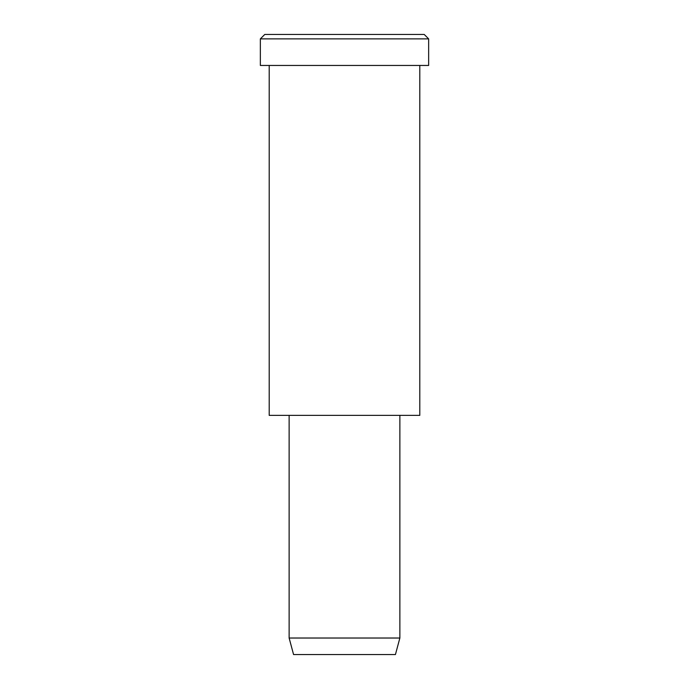 <?xml version="1.0" encoding="UTF-8"?>
<svg xmlns="http://www.w3.org/2000/svg" width="689" height="689" viewBox="0 0 689 689"><rect width="100%" height="100%" fill="white"/><g stroke="black" fill="none" stroke-linecap="round" stroke-linejoin="round"><path stroke-width="1.03" d="M428.653 65.455L260.347 65.455L428.653 65.455L428.653 38.877L424.226 34.45L264.774 34.45L424.226 34.45L428.653 38.877L260.347 38.877L428.653 38.877L260.347 38.877L428.653 38.877L428.653 65.455L302.419 65.455M399.87 638.023L395.434 654.55L293.566 654.55L395.434 654.55L399.87 638.023L289.13 638.023L399.87 638.023L289.13 638.023L399.87 638.023L399.87 415.372L399.87 638.023M395.434 654.55L319.033 654.55M419.799 415.372L269.201 415.372L419.799 415.372L419.799 65.455L269.201 65.455L419.799 65.455L419.799 415.372L306.855 415.372M304.633 34.45L424.226 34.45M264.774 34.45L260.347 38.877L260.347 65.455M293.566 654.55L289.13 638.023L289.13 415.372M269.201 65.455L269.201 415.372"/></g></svg>
